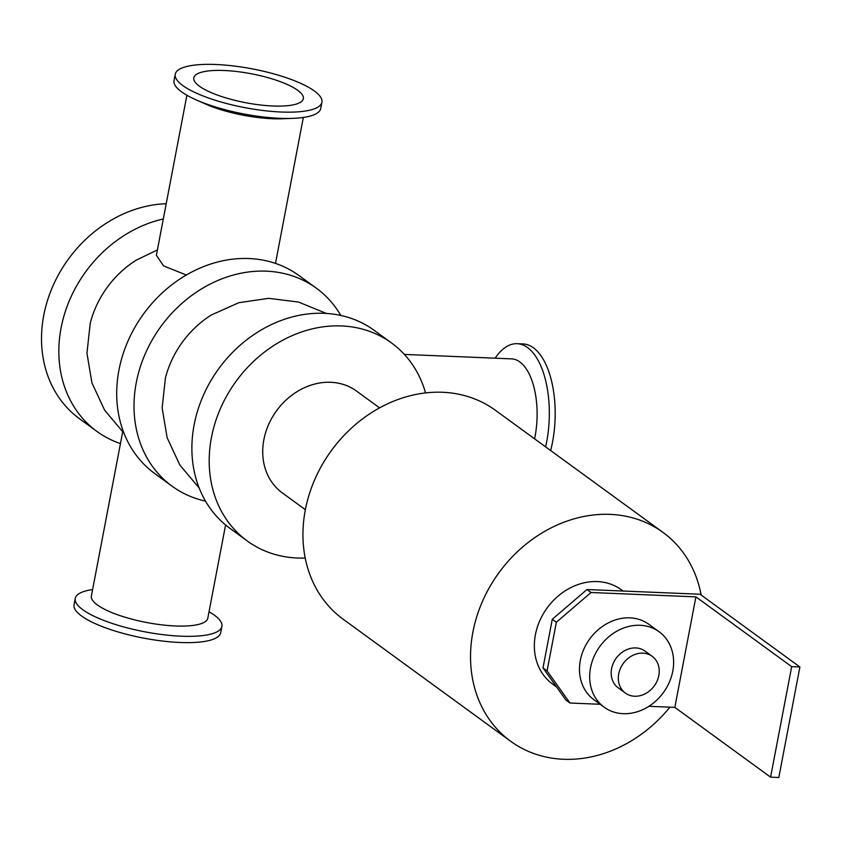 <?xml version="1.0" encoding="UTF-8"?>
<svg xmlns="http://www.w3.org/2000/svg" width="842" height="842" viewBox="0 0 842 842"><rect width="100%" height="100%" fill="white"/><g stroke="black" fill="none" stroke-linecap="round" stroke-linejoin="round"><path stroke-width="1.26" d="M305.214 558.036A122.49 103.082 -53.9 0 1 297.268 558.014A122.49 103.082 -53.9 0 1 247.264 540.974L229.95 528.355A122.49 103.082 -53.9 0 1 218.773 368.659A122.49 103.082 -53.9 0 1 374.216 330.359L391.541 342.978A122.49 103.082 -53.9 0 1 425.536 392.909M247.264 540.974A122.49 103.082 -53.9 0 1 236.097 381.268A122.49 103.082 -53.9 0 1 391.541 342.978M379.574 407.875L356.503 391.056A62.992 53.014 126.1 0 0 263.883 439.671A62.992 53.014 126.1 0 0 282.302 492.886L305.372 509.705M205.511 501.116A122.49 103.082 -53.9 0 1 172.084 486.192L154.77 473.572A122.49 103.082 -53.9 0 1 143.593 313.877A122.49 103.082 -53.9 0 1 299.036 275.576L316.35 288.196A122.49 103.082 -53.9 0 1 340.8 315.434M172.084 486.192A122.49 103.082 -53.9 0 1 160.906 326.496A122.49 103.082 -53.9 0 1 316.35 288.196M326.401 313.435L298.521 302.046L268.63 298.342L238.823 302.699L211.3 315.013A90.904 76.496 126.1 0 0 165.453 377.848M120.448 443.597A122.49 103.082 -53.9 0 1 96.904 431.409A122.49 103.082 -53.9 0 1 64.813 313.087A122.49 103.082 -53.9 0 1 163.295 218.973M157.391 249.927L136.109 260.231A90.904 76.496 126.1 0 0 90.273 323.065M96.904 431.409L79.58 418.8A122.49 103.082 -53.9 0 1 51.225 290.037A122.49 103.082 -53.9 0 1 166.211 203.722M669.895 707.175A129.258 108.776 -53.9 0 1 510.705 741.297L343.115 619.186A129.258 108.776 -53.9 0 1 331.327 450.659A129.258 108.776 -53.9 0 1 495.359 410.254L662.938 532.355A129.258 108.776 -53.9 0 1 701.133 595.02M510.705 741.297A129.258 108.776 -53.9 0 1 498.906 572.771A129.258 108.776 -53.9 0 1 662.938 532.355M175.231 74.264L174.02 80.569A74.664 19.734 10.8 0 0 196.333 99.956A74.664 19.734 10.8 0 0 292.816 118.364A74.664 19.734 10.8 0 0 320.707 108.544L321.907 102.25A74.664 19.734 10.8 0 0 215.962 64.508A74.664 19.734 10.8 0 0 175.231 74.264A74.664 19.734 10.8 0 0 244.864 107.65A74.664 19.734 10.8 0 0 321.907 102.25M292.816 118.364L282.428 118.764A59.266 15.672 -169.2 0 1 205.848 104.155L196.333 99.956M92.609 589.537A74.664 19.734 10.8 0 0 75.233 598.441A74.664 19.734 10.8 0 0 144.877 631.826A74.664 19.734 10.8 0 0 221.909 626.427A74.664 19.734 10.8 0 0 209.037 611.745M75.233 598.441L74.033 604.745A74.664 19.734 10.8 0 0 143.677 638.12A74.664 19.734 10.8 0 0 220.709 632.721L221.909 626.427M122.658 431.999L91.378 596.02A59.266 15.672 10.8 0 0 146.655 622.512A59.266 15.672 10.8 0 0 207.795 618.228L225.593 524.966M495.128 358.187A74.664 35.175 92.4 0 1 517.146 343.694A74.664 35.175 92.4 0 1 545.627 446.881M534.596 438.84A59.266 27.923 -87.6 0 0 511.568 358.871L404.36 354.419M517.146 343.694L523.008 343.936A74.664 35.175 92.4 0 1 550.657 450.544M224.214 70.517A55.761 14.746 10.8 0 0 193.786 77.811A55.761 14.746 10.8 0 0 245.801 102.735A55.761 14.746 10.8 0 0 303.341 98.703A55.761 14.746 10.8 0 0 224.214 70.517M186.335 275.008L163.485 265.851L156.38 255.263L186.903 95.241M569.96 703.017L547.079 670.874L543.006 667.906L565.887 700.049L569.96 703.017L600.157 704.27M543.006 667.906L552.278 619.28L556.351 622.249L591.042 592.505L586.969 589.537L552.278 619.28M547.079 670.874L556.351 622.249M586.969 589.537L700.06 594.241L799.9 666.98L791.68 666.643L695.913 596.862L591.042 592.505M648.919 706.301L674.831 707.375L695.913 596.862M674.831 707.375L770.588 777.155L778.818 777.492L799.9 666.98M770.588 777.155L791.68 666.643M658.823 675.516A22.745 19.145 -53.9 0 1 625.385 693.071A22.745 19.145 -53.9 0 1 623.312 663.412A22.745 19.145 -53.9 0 1 652.171 656.297A22.745 19.145 -53.9 0 1 658.823 675.516M625.385 693.071L618.249 687.872A22.745 19.145 -53.9 0 1 616.176 658.212A22.745 19.145 -53.9 0 1 645.046 651.098L652.171 656.297M672.769 671.2A46.668 39.269 -53.9 0 1 604.167 707.196A46.668 39.269 -53.9 0 1 599.914 646.361A46.668 39.269 -53.9 0 1 659.128 631.774A46.668 39.269 -53.9 0 1 672.769 671.2M604.167 707.196L593.978 699.776A46.668 39.269 -53.9 0 1 589.726 638.941A46.668 39.269 -53.9 0 1 648.94 624.354L659.128 631.774M556.551 686.946L552.468 683.967A58.33 49.089 -53.9 0 1 547.153 607.924A58.33 49.089 -53.9 0 1 621.175 589.684L623.027 591.031M275.492 263.399L303.33 117.459M90.241 323.191L86.947 353.166L91.936 382.868L104.629 410.191L124.006 433.241M199.186 488.023L179.809 464.963L167.116 437.651L162.138 407.938L165.421 377.974"/></g></svg>
